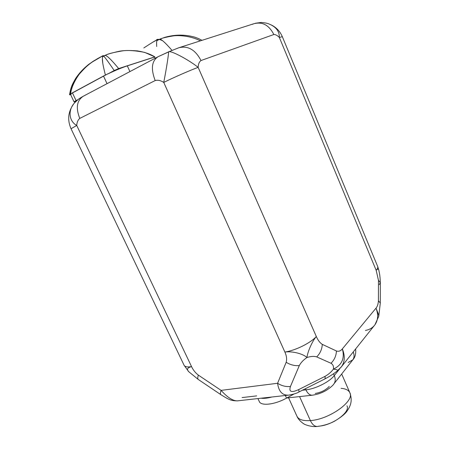 <?xml version="1.0" encoding="UTF-8"?>
<svg xmlns="http://www.w3.org/2000/svg" width="449" height="449" viewBox="0 0 449 449"><rect width="100%" height="100%" fill="white"/><g stroke="black" fill="none" stroke-linecap="round" stroke-linejoin="round"><path stroke-width="0.67" d="M75.926 101.547C73.451 102.321 73.501 102.002 76.077 100.598L78.21 99.476L74.091 101.929L75.926 101.547M237.336 400.862L237.341 400.862C232.784 400.89 227.368 397.393 221.093 390.372L277.589 383.283L286.165 362.292C287.029 359.251 286.602 355.838 284.879 352.044L163.745 82.42C160.725 80.444 157.874 79.827 155.18 80.562L79.77 118.407C77.946 119.889 76.936 122.24 76.734 125.456C68.422 120.904 67.659 108.826 75.786 101.698C67.659 108.821 68.416 120.904 76.734 125.456L71.037 128.74L76.734 125.456C76.936 122.24 77.946 119.889 79.77 118.407C75.561 107.715 76.83 100.267 83.587 96.064L84.406 95.732M83.587 96.064C76.83 100.267 75.561 107.715 79.77 118.407L155.18 80.562C150.69 68.753 151.695 60.783 158.2 56.647C151.695 60.783 150.69 68.753 155.18 80.562C157.874 79.827 160.725 80.444 163.745 82.42C166.444 68.961 169.335 50.17 168.42 51.932L158.2 56.647L168.347 52.05M256.693 395.889L242.078 397.567M261.071 398.218C263.945 398.6 267.548 398.196 271.898 397.006C267.548 398.196 263.945 398.6 261.071 398.218M259.129 401.109C260.257 406.272 274.479 404.886 286.535 398.117L294.117 393.969L286.535 398.117L285.345 395.502L286.535 398.117C274.855 404.667 260.998 406.244 259.281 401.507L257.928 398.572M198.357 379.517L198.284 379.467C197.588 378.894 197.605 377.435 198.335 375.1C195.433 372.878 193.177 370.066 191.571 366.648L76.734 125.456L191.571 366.648C193.177 370.066 195.433 372.878 198.335 375.1L221.093 390.372L277.589 383.283C278.694 391.388 282.286 395.344 288.359 395.154L288.365 395.154C282.286 395.35 278.694 391.393 277.589 383.283L286.165 362.292C290.509 364.93 294.892 366.019 299.32 365.559L290.464 386.449C288.651 391.87 291.384 392.92 298.669 389.597L325.025 376.363C328.494 374.415 331.283 372.002 333.399 369.129C341.947 365.054 344.927 358.313 342.351 348.901L376.004 308.171C377.435 306.459 378.238 303.979 378.406 300.735L378.456 280.266L376.155 270.287L279.357 37.48C279.446 31.385 276.101 26.929 269.321 24.123M221.093 390.372C220.302 392.695 220.201 394.115 220.807 394.632L198.278 379.467C197.588 378.894 197.605 377.441 198.335 375.1L221.093 390.372C220.302 392.695 220.201 394.115 220.807 394.632L220.874 394.677M191.571 366.648C187.39 367.26 184.893 366.799 184.09 365.273C184.893 366.799 187.39 367.26 191.571 366.648C187.407 367.613 186.453 369.286 188.709 371.677L188.703 371.677C186.453 369.286 187.413 367.613 191.571 366.648M220.807 394.632C225.656 397.668 228.524 399.273 229.4 399.436C231.151 400.373 233.845 400.85 237.499 400.856L288.567 395.142C293.584 394.284 297.092 393.201 299.096 391.898L298.669 389.597C291.384 392.92 288.651 391.87 290.464 386.449L299.32 365.559C294.892 366.019 290.509 364.93 286.165 362.292C287.029 359.251 286.602 355.838 284.879 352.044C292.383 350.978 303.328 353.834 306.914 357.544C303.378 359.975 300.847 362.646 299.32 365.559C300.847 362.646 303.378 359.975 306.914 357.544C310.798 356.287 314.064 356.068 316.708 356.904C314.064 356.068 310.798 356.287 306.914 357.544C307.638 351.685 312.291 341.117 316.315 336.503C317.971 340.303 319.963 342.924 322.292 344.361C319.963 342.924 317.971 340.303 316.315 336.503C312.291 341.117 307.638 351.685 306.914 357.544C303.328 353.834 292.383 350.978 284.879 352.044C295.375 350.546 310.764 342.918 316.315 336.503L198.144 67.356L316.315 336.503C310.764 342.918 295.375 350.546 284.879 352.044L163.745 82.42C173.533 77.554 190.415 70.162 198.144 67.356C198.301 64.011 199.255 61.732 201.017 60.531C199.255 61.732 198.301 64.011 198.144 67.356C188.283 59.492 170.036 49.89 168.51 51.893C170.036 49.884 188.283 59.492 198.144 67.356C190.415 70.162 173.533 77.554 163.745 82.42C166.444 68.961 169.335 50.17 168.42 51.932M252.501 24.313L253.674 23.791C262.261 21.44 268.985 25.021 273.845 34.522L201.017 60.531C195.253 49.586 187.755 45.36 178.522 47.852L177.265 48.43M201.017 60.531C195.253 49.586 187.749 45.36 178.522 47.852L253.679 23.786C262.261 21.44 268.985 25.015 273.845 34.522C275.506 34.438 277.342 35.42 279.357 37.48C277.342 35.42 275.506 34.438 273.845 34.522L201.017 60.531M322.292 344.361L336.447 350.995C338.686 351.69 340.656 350.995 342.351 348.901C340.656 350.995 338.686 351.69 336.447 350.995C336.2 355.81 334.387 359.902 331.008 363.269L316.708 356.904C320.143 353.453 322 349.271 322.292 344.361L336.447 350.995C336.2 355.81 334.387 359.902 331.008 363.269C333.046 364.521 333.843 366.474 333.399 369.129C333.843 366.474 333.046 364.521 331.008 363.269L316.708 356.904C320.143 353.453 322 349.271 322.292 344.361M290.464 386.449C286.108 386.965 281.815 385.91 277.589 383.283C281.815 385.91 286.108 386.965 290.464 386.449M365.391 330.447C369.448 329.74 372.631 327.854 374.926 324.795L378.782 316.191L380.297 303.053L378.406 300.735C378.238 303.979 377.435 306.459 376.004 308.171C378.496 314.553 378.137 320.092 374.926 324.795C378.137 320.092 378.496 314.553 376.004 308.171L342.351 348.901C345.141 355.793 344.883 361.681 341.577 366.558L340.802 367.535L341.577 366.558C344.883 361.681 345.141 355.793 342.351 348.901C344.927 358.313 341.947 365.054 333.399 369.129C336.677 369.533 338.052 370.055 337.53 370.706L337.525 370.711C338.052 370.055 336.671 369.533 333.399 369.129C331.283 372.002 328.494 374.415 325.025 376.363L325.222 378.765L299.096 391.898L298.669 389.597L325.025 376.363L325.138 378.81M329.235 386.409C325.778 390.119 321.114 392.471 315.237 393.464M348.171 362.489L352.819 359.84C354.3 357.64 354.435 355.019 353.228 351.971C354.435 355.019 354.3 357.64 352.819 359.84L352.499 360.25M333.669 384.187L333.994 383.772C335.504 381.51 335.605 378.782 334.286 375.583L339.96 368.477L334.286 375.583C335.605 378.782 335.504 381.51 333.994 383.772L352.819 359.84C355.148 357.303 356.085 353.677 355.636 348.957M286.765 397.994L312.145 395.221C309.698 395.221 307.621 393.431 305.909 389.85C315.625 388.873 329.476 381.891 334.286 375.583C329.476 381.891 315.625 388.873 305.909 389.85C307.621 393.431 309.698 395.221 312.145 395.221L312.515 395.182M302.357 390.26L305.909 389.85L305.404 388.727L305.909 389.85L302.357 390.26M333.478 373.748L334.286 375.583L333.478 373.748M299.578 396.596L310.382 420.567C303.114 421.05 298.647 419.624 296.974 416.285C298.647 419.624 303.114 421.05 310.382 420.567L299.578 396.596M341.678 374.006L349.855 392.74C354.94 401.036 329.246 419.54 310.382 420.567C329.246 419.54 354.94 401.036 349.855 392.74C348.62 390.153 345.674 388.682 341.021 388.329M288.578 397.797L296.974 416.285C298.596 420.533 304.192 424.283 304.231 424.041C303.743 424.109 310.871 427.246 317.151 426.471C314.491 426.415 312.235 424.445 310.382 420.567C312.235 424.445 314.491 426.415 317.151 426.471L317.538 426.443M346.959 405.801C350.703 412.075 332.26 425.523 318.549 426.185M376.004 308.171C377.912 312.661 378.838 315.338 378.782 316.197L378.782 316.197C378.838 315.333 377.912 312.661 376.004 308.171M269.305 24.117C276.096 26.923 279.446 31.374 279.357 37.48L282.314 36.661L279.357 37.48L376.155 270.287C377.558 268.715 378.064 267.441 377.671 266.459C378.064 267.441 377.558 268.715 376.155 270.287C377.637 268.828 378.518 268.755 378.799 270.062C378.518 268.755 377.637 268.828 376.155 270.287L378.456 280.266L380.325 282.702L380.297 303.053L378.406 300.735L378.456 280.266L380.325 282.702L379.242 284.621M107.03 83.677L103.495 76.044L72.407 92.836L76.077 100.598L72.407 92.836L70.678 93.903L107.951 73.771L103.495 76.044L107.03 83.677M74.091 101.929L70.487 94.324L70.746 93.981L70.386 94.172C71.2 88.285 73.591 82.274 77.565 76.15C82.667 69.707 86.837 65.47 90.075 63.449C95.418 59.852 98.92 57.73 100.576 57.096C98.92 57.73 95.418 59.852 90.075 63.449C86.837 65.47 82.667 69.707 77.565 76.15C73.591 82.274 71.2 88.285 70.386 94.172C69.191 94.851 69.208 94.986 70.437 94.582L70.588 94.526M105.38 75.05C102.086 61.906 102.361 59.981 102.411 58.247C102.249 57.051 103.147 56.086 105.105 55.362C107.075 54.301 111.504 53.01 118.373 51.478C122.437 50.44 128.784 50.237 137.416 50.883C144.432 52.039 150.247 54.037 154.866 56.883L118.676 68.562L114.214 70.515C107.098 60.127 103.45 55.289 103.27 55.99L101.614 56.507L103.27 55.99C103.45 55.289 107.098 60.127 114.214 70.515L107.9 73.922C115.14 70.459 121.606 67.771 127.314 65.863L129.924 71.587L127.314 65.863L154.462 57.102L127.314 65.863C121.606 67.771 115.14 70.459 107.9 73.922L118.676 68.562C111.245 59.594 106.705 55.233 105.06 55.474L102.142 56.22L92.578 61.816C90.041 63.449 86.865 66.098 83.048 69.78C77.475 75.208 71.077 86.511 70.437 94.582C69.208 94.986 69.191 94.851 70.386 94.172L71.178 94.211M159.215 39.389C162.706 38.384 166.893 35.258 182.485 35.202C166.893 35.258 162.706 38.384 159.215 39.389M172.029 50.389C165.002 42.313 160.809 38.625 159.44 39.321L156.617 40.163C155.938 40.191 151.661 42.795 143.803 47.964M200.389 40.848C191.246 35.999 179.011 35.033 173.207 35.909C166.085 37.104 161.55 38.227 159.603 39.265C156.28 41.112 156.499 39.882 156.69 46.494C156.499 39.882 156.28 41.112 159.603 39.265C161.55 38.227 166.085 37.104 173.207 35.909C179.011 35.033 191.246 35.999 200.389 40.848M155.146 58.263L154.591 57.029L155.146 58.263M70.437 94.582C71.307 88.015 74.136 81.348 78.912 74.585C84.67 67.945 89.222 63.691 92.578 61.816L102.142 56.22L105.06 55.474C106.705 55.233 111.245 59.594 118.676 68.562L154.866 56.883L154.462 57.102L154.866 56.883L144.724 52.404C135.879 50.67 128.655 50.131 123.06 50.788C114.001 52.309 108.254 53.734 105.829 55.059C101.637 57.337 102.22 55.816 102.799 63.421M156.263 40.382C156.673 38.923 158.688 38.979 162.302 40.545M73.344 104.426C68.057 111.986 67.288 120.091 71.037 128.74L184.09 365.273L188.698 371.665L198.284 379.467M75.819 101.67C78.496 99.162 78.283 99.145 82.56 96.608M158.2 56.647L83.581 96.064M168.807 51.764L178.522 47.852M269.22 24.089C268.053 23.387 265.359 22.843 261.138 22.45L255.307 23.275M374.926 324.795L341.577 366.558L337.525 370.711C334.269 373.428 330.167 376.116 325.222 378.765M312.145 395.221C317.454 394.514 322.309 392.802 326.715 390.097C330.79 387.313 333.22 385.208 333.994 383.772M317.151 426.471C323.056 425.815 328.696 424.148 334.078 421.459C341.094 417.289 345.494 413.714 347.268 410.745C349.193 407.933 350.388 405.329 350.849 402.921C351.505 399.947 351.174 396.551 349.855 392.74M271.162 24.886C276.32 27.417 280.036 31.34 282.314 36.661L377.671 266.459L378.793 270.04C379.315 273.16 380.017 274.165 380.325 282.702M98.269 58.303L102.209 56.074M103.107 55.62L102.597 55.85M69.5 94.761L70.628 89.306C71.559 86.713 71.268 86.068 75.662 78.407C78.727 73.855 82.313 69.82 86.416 66.289C93.381 60.828 93.83 60.957 95.087 60.11M153.502 41.841L157.01 39.916M166.489 36.958C175.643 34.483 184.921 34.506 194.31 37.026C198.772 38.496 199.305 38.934 201.96 40.331"/></g></svg>
